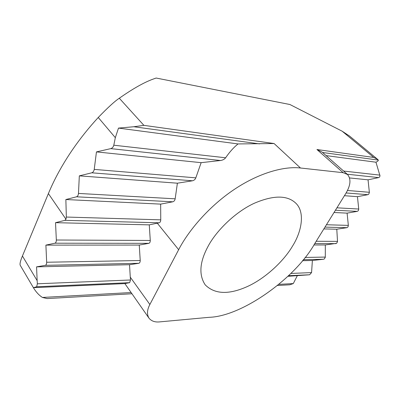 <?xml version="1.0" encoding="UTF-8"?>
<svg xmlns="http://www.w3.org/2000/svg" width="400" height="400" viewBox="0 0 400 400"><rect width="100%" height="100%" fill="white"/><g stroke="black" fill="none" stroke-linecap="round" stroke-linejoin="round"><path stroke-width="0.6" d="M208.01 246.46C216.05 231.07 235.13 212.045 254.285 203.26C273.33 195.135 287.12 195.065 295.65 203.045C305.22 211.805 301.96 231.295 292.43 246.26C283.62 261.31 264.815 278.945 246.49 286.925C228.35 294.85 214.6 294.17 205.235 284.885C198.66 274.955 199.585 262.145 208.01 246.46M347.525 174.49L322.075 152.07L316.945 149.52L373.725 157.45L342.19 131.225L289.92 104.515L156.13 78.035L153.235 79.07C144.235 82.29 132.925 88.675 119.305 98.23L143.885 125.35L274.105 143.54L238.04 143.935L118.495 128.095L115.33 137.67L98.25 117.485C88.715 127.85 80.095 138.65 72.385 149.875C62.4 164.52 54.4 179.095 48.385 193.59L22.43 256.015L37.155 280.66L37.365 283.79L36.65 286.75L129.64 282.67L130.51 279.99L130.275 277.16L149.87 304.495C147.05 309.805 146.76 314.36 148.99 318.17C151.45 321.145 155.03 322.385 159.73 321.88L209.25 317.31C242.01 316.39 295.33 278.34 314.795 243.54L345.695 193.67C350.645 185.455 351.255 179.065 347.525 174.49L343.18 172.7L300.475 168.005C284.75 166.08 259.87 172.47 234.89 189.02C209.915 205.555 188.91 229.81 178.65 249.7L149.87 304.495M259.5 143.89L133.8 126.74L143.885 125.35M373.725 157.45L377.68 159.405L378.31 160.095L322.55 152.49M326.085 155.6L375.965 162.21L379.995 175.845L379.64 176.915L378.845 177.555L368.045 179.835L369.38 192.51L368.725 194.21L367.85 194.685L357.455 196.675L358.75 209.245L358.255 210.75L357.255 211.37L347.1 213.135L348.345 225.39L348.005 226.9L346.895 227.675L336.79 229.22L323.855 228.92M238.04 143.935C233.635 147.48 229.5 152.095 225.635 157.78C224.505 159.23 222.815 160.14 220.575 160.505L201.145 162.665L195.82 177.85C195.22 179.415 194.1 180.39 192.455 180.79L177.395 183.195L175.165 198.815C174.87 200.415 174.075 201.41 172.78 201.8L160.66 204.12L160.75 219.845C160.7 221.445 160.17 222.425 159.16 222.795L149.27 224.86L55.525 222.68L56.34 240.01C56.32 241.755 55.86 242.82 54.95 243.2L45.895 245.115L46.665 262.245C46.65 263.945 46.205 264.975 45.34 265.33L36.56 266.86L37.155 280.66M160.75 219.845L66.335 217.05L65.965 219.215L64.895 220.345L55.525 222.68M347.1 213.135L334.025 212.5M160.66 204.12L65.865 199.535L76.54 196.805C77.66 196.355 78.305 195.235 78.475 193.435L79.325 175.855L91.77 172.81C93.085 172.33 93.9 171.19 94.225 169.395L96.455 151.9L110.79 148.625C112.31 148.12 113.315 146.985 113.8 145.205L115.33 137.67M66.335 217.05L65.865 199.535M149.27 224.86L150.275 240.465C150.27 242.04 149.79 242.995 148.835 243.335L139.26 245.065L45.895 245.115M336.79 229.22L337.52 241.605L336.625 243.315L325.325 244.96L313.9 244.97M139.26 245.065L140.22 260.51C140.215 262.04 139.76 262.97 138.84 263.295L129.525 264.705L36.56 266.86M325.325 244.96L325.305 257.3L324.29 258.98L323.505 259.275L303.255 259.715L323.475 259.275L312.39 260.47L302.45 260.7M129.525 264.705L130.275 277.16M312.39 260.47L311.565 272.6L309.58 274.775L287.935 276.305M148.99 318.17L124.875 283.595L129.585 282.68L36.6 286.76L33.395 287.68C35.995 292.005 39 295.26 42.425 297.45L130.95 292.55M124.875 283.595L33.395 287.68M278.925 284.365L293.295 283.57L297.22 275.89M357.455 196.675L344.435 195.7M177.395 183.195L79.325 175.855M368.045 179.835L349.635 177.94M201.145 162.665L96.455 151.9M375.965 162.21C377.65 161.395 378.43 160.69 378.31 160.095M133.8 126.74L118.495 128.095M98.25 117.485C107.805 107.58 114.825 101.165 119.305 98.23M33.385 287.67L20.195 265.23C19.685 263.865 20.425 260.795 22.43 256.015M342.19 131.225L349.535 136.04L377.68 159.405M131.81 293.77L47.155 298.575L42.425 297.45M293.295 283.57L289.75 284.795L277.565 285.49M346.895 227.675L324.98 227.105M159.16 222.795L64.895 220.345M348.345 225.39L326.44 224.745M150.275 240.465L56.34 240.01M337.52 241.38L316.2 241.275M148.835 243.335L54.95 243.2M335.88 243.615L314.77 243.58M140.22 260.51L46.665 262.245M325.32 257.075L305.06 257.45M138.82 263.3L45.32 265.335M130.51 279.99L37.365 283.79M311.565 272.6L290.865 273.445M309.48 274.785L288.56 275.705M357.255 211.37L335.43 210.235M358.735 209.035L336.925 207.82M175.165 198.815L78.475 193.435M172.78 201.8L76.54 196.805M367.85 194.685L346.12 192.965M192.455 180.79L91.77 172.81M369.365 192.295L347.465 190.475M195.82 177.85L94.225 169.395M378.655 177.61L347.205 174.205M220.575 160.505L110.79 148.625M379.95 175.135L343.62 171.05M225.635 157.78L113.8 145.205M65.965 219.215L48.385 193.59M343.18 172.7L316.945 149.52M300.475 168.005L274.105 143.54M178.65 249.7L157.295 223.18M138.84 263.295L45.34 265.33M288.57 275.7L309.575 274.775"/></g></svg>
